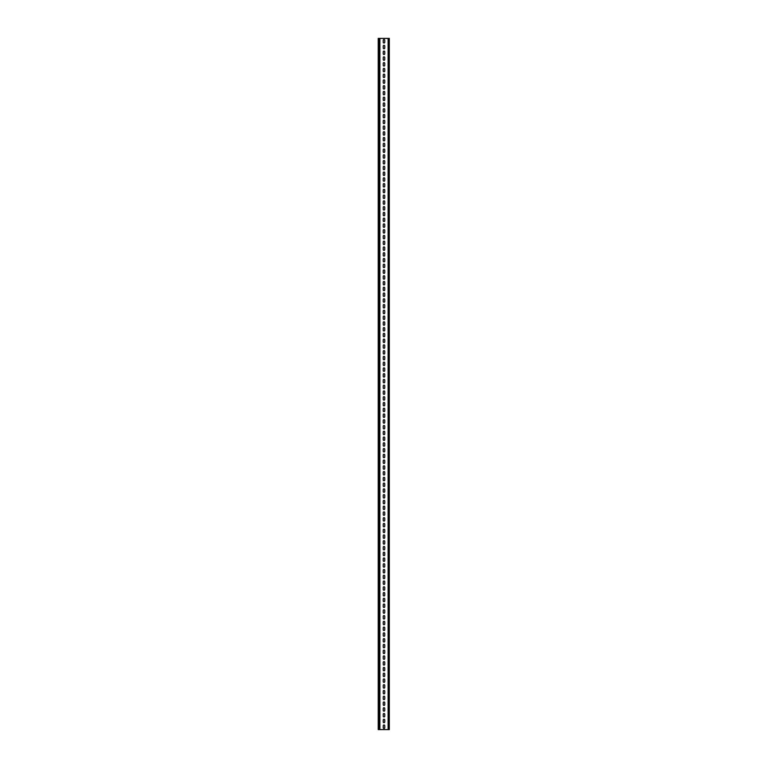 <?xml version="1.0" encoding="UTF-8"?>
<svg xmlns="http://www.w3.org/2000/svg" width="768" height="768" viewBox="0 0 768 768"><rect width="100%" height="100%" fill="white"/><g stroke="black" fill="none" stroke-linecap="round" stroke-linejoin="round"><path stroke-width="1.15" d="M379.632 729.6L378.24 729.6L378.24 38.4L379.632 38.4L379.632 729.6L389.299 729.6L389.299 38.4L388.8 38.4L388.8 729.6M379.632 38.4L388.8 38.4M389.299 38.4L389.299 729.6M383.251 42.259L383.251 40.301A0.749 0.749 0 0 1 384 39.552A0.749 0.749 0 0 1 384.749 40.301L384.749 42.259A0.749 0.749 0 0 1 384 43.008A0.749 0.749 0 0 1 383.251 42.259A0.749 0.749 0 0 0 384 43.008A0.749 0.749 0 0 0 384.749 42.259M383.251 48.019L383.251 46.061A0.749 0.749 0 0 1 384 45.312A0.749 0.749 0 0 1 384.749 46.061L384.749 48.019A0.749 0.749 0 0 1 384 48.768A0.749 0.749 0 0 1 383.251 48.019A0.749 0.749 0 0 0 384 48.768A0.749 0.749 0 0 0 384.749 48.019M383.251 53.779L383.251 51.821A0.749 0.749 0 0 1 384 51.072A0.749 0.749 0 0 1 384.749 51.821L384.749 53.779A0.749 0.749 0 0 1 384 54.528A0.749 0.749 0 0 1 383.251 53.779A0.749 0.749 0 0 0 384 54.528A0.749 0.749 0 0 0 384.749 53.779M383.251 59.539L383.251 57.581A0.749 0.749 0 0 1 384 56.832A0.749 0.749 0 0 1 384.749 57.581L384.749 59.539A0.749 0.749 0 0 1 384 60.288A0.749 0.749 0 0 1 383.251 59.539A0.749 0.749 0 0 0 384 60.288A0.749 0.749 0 0 0 384.749 59.539M383.251 65.299L383.251 63.341A0.749 0.749 0 0 1 384 62.592A0.749 0.749 0 0 1 384.749 63.341L384.749 65.299A0.749 0.749 0 0 1 384 66.048A0.749 0.749 0 0 1 383.251 65.299A0.749 0.749 0 0 0 384 66.048A0.749 0.749 0 0 0 384.749 65.299M383.251 71.059L383.251 69.101A0.749 0.749 0 0 1 384 68.352A0.749 0.749 0 0 1 384.749 69.101L384.749 71.059A0.749 0.749 0 0 1 384 71.808A0.749 0.749 0 0 1 383.251 71.059A0.749 0.749 0 0 0 384 71.808A0.749 0.749 0 0 0 384.749 71.059M383.251 76.819L383.251 74.861A0.749 0.749 0 0 1 384 74.112A0.749 0.749 0 0 1 384.749 74.861L384.749 76.819A0.749 0.749 0 0 1 384 77.568A0.749 0.749 0 0 1 383.251 76.819A0.749 0.749 0 0 0 384 77.568A0.749 0.749 0 0 0 384.749 76.819M383.251 82.579L383.251 80.621A0.749 0.749 0 0 1 384 79.872A0.749 0.749 0 0 1 384.749 80.621L384.749 82.579A0.749 0.749 0 0 1 384 83.328A0.749 0.749 0 0 1 383.251 82.579A0.749 0.749 0 0 0 384 83.328A0.749 0.749 0 0 0 384.749 82.579M383.251 88.339L383.251 86.381A0.749 0.749 0 0 1 384 85.632A0.749 0.749 0 0 1 384.749 86.381L384.749 88.339A0.749 0.749 0 0 1 384 89.088A0.749 0.749 0 0 1 383.251 88.339A0.749 0.749 0 0 0 384 89.088A0.749 0.749 0 0 0 384.749 88.339M383.251 94.099L383.251 92.141A0.749 0.749 0 0 1 384 91.392A0.749 0.749 0 0 1 384.749 92.141L384.749 94.099A0.749 0.749 0 0 1 384 94.848A0.749 0.749 0 0 1 383.251 94.099A0.749 0.749 0 0 0 384 94.848A0.749 0.749 0 0 0 384.749 94.099M383.251 99.859L383.251 97.901A0.749 0.749 0 0 1 384 97.152A0.749 0.749 0 0 1 384.749 97.901L384.749 99.859A0.749 0.749 0 0 1 384 100.608A0.749 0.749 0 0 1 383.251 99.859A0.749 0.749 0 0 0 384 100.608A0.749 0.749 0 0 0 384.749 99.859M383.251 105.619L383.251 103.661A0.749 0.749 0 0 1 384 102.912A0.749 0.749 0 0 1 384.749 103.661L384.749 105.619A0.749 0.749 0 0 1 384 106.368A0.749 0.749 0 0 1 383.251 105.619A0.749 0.749 0 0 0 384 106.368A0.749 0.749 0 0 0 384.749 105.619M383.251 111.379L383.251 109.421A0.749 0.749 0 0 1 384 108.672A0.749 0.749 0 0 1 384.749 109.421L384.749 111.379A0.749 0.749 0 0 1 384 112.128A0.749 0.749 0 0 1 383.251 111.379A0.749 0.749 0 0 0 384 112.128A0.749 0.749 0 0 0 384.749 111.379M383.251 117.139L383.251 115.181A0.749 0.749 0 0 1 384 114.432A0.749 0.749 0 0 1 384.749 115.181L384.749 117.139A0.749 0.749 0 0 1 384 117.888A0.749 0.749 0 0 1 383.251 117.139A0.749 0.749 0 0 0 384 117.888A0.749 0.749 0 0 0 384.749 117.139M383.251 122.899L383.251 120.941A0.749 0.749 0 0 1 384 120.192A0.749 0.749 0 0 1 384.749 120.941L384.749 122.899A0.749 0.749 0 0 1 384 123.648A0.749 0.749 0 0 1 383.251 122.899A0.749 0.749 0 0 0 384 123.648A0.749 0.749 0 0 0 384.749 122.899M383.251 128.659L383.251 126.701A0.749 0.749 0 0 1 384 125.952A0.749 0.749 0 0 1 384.749 126.701L384.749 128.659A0.749 0.749 0 0 1 384 129.408A0.749 0.749 0 0 1 383.251 128.659A0.749 0.749 0 0 0 384 129.408A0.749 0.749 0 0 0 384.749 128.659M383.251 134.419L383.251 132.461A0.749 0.749 0 0 1 384 131.712A0.749 0.749 0 0 1 384.749 132.461L384.749 134.419A0.749 0.749 0 0 1 384 135.168A0.749 0.749 0 0 1 383.251 134.419A0.749 0.749 0 0 0 384 135.168A0.749 0.749 0 0 0 384.749 134.419M383.251 140.179L383.251 138.221A0.749 0.749 0 0 1 384 137.472A0.749 0.749 0 0 1 384.749 138.221L384.749 140.179A0.749 0.749 0 0 1 384 140.928A0.749 0.749 0 0 1 383.251 140.179A0.749 0.749 0 0 0 384 140.928A0.749 0.749 0 0 0 384.749 140.179M383.251 145.939L383.251 143.981A0.749 0.749 0 0 1 384 143.232A0.749 0.749 0 0 1 384.749 143.981L384.749 145.939A0.749 0.749 0 0 1 384 146.688A0.749 0.749 0 0 1 383.251 145.939A0.749 0.749 0 0 0 384 146.688A0.749 0.749 0 0 0 384.749 145.939M383.251 151.699L383.251 149.741A0.749 0.749 0 0 1 384 148.992A0.749 0.749 0 0 1 384.749 149.741L384.749 151.699A0.749 0.749 0 0 1 384 152.448A0.749 0.749 0 0 1 383.251 151.699A0.749 0.749 0 0 0 384 152.448A0.749 0.749 0 0 0 384.749 151.699M383.251 157.459L383.251 155.501A0.749 0.749 0 0 1 384 154.752A0.749 0.749 0 0 1 384.749 155.501L384.749 157.459A0.749 0.749 0 0 1 384 158.208A0.749 0.749 0 0 1 383.251 157.459A0.749 0.749 0 0 0 384 158.208A0.749 0.749 0 0 0 384.749 157.459M383.251 163.219L383.251 161.261A0.749 0.749 0 0 1 384 160.512A0.749 0.749 0 0 1 384.749 161.261L384.749 163.219A0.749 0.749 0 0 1 384 163.968A0.749 0.749 0 0 1 383.251 163.219A0.749 0.749 0 0 0 384 163.968A0.749 0.749 0 0 0 384.749 163.219M383.251 168.979L383.251 167.021A0.749 0.749 0 0 1 384 166.272A0.749 0.749 0 0 1 384.749 167.021L384.749 168.979A0.749 0.749 0 0 1 384 169.728A0.749 0.749 0 0 1 383.251 168.979A0.749 0.749 0 0 0 384 169.728A0.749 0.749 0 0 0 384.749 168.979M383.251 174.739L383.251 172.781A0.749 0.749 0 0 1 384 172.032A0.749 0.749 0 0 1 384.749 172.781L384.749 174.739A0.749 0.749 0 0 1 384 175.488A0.749 0.749 0 0 1 383.251 174.739A0.749 0.749 0 0 0 384 175.488A0.749 0.749 0 0 0 384.749 174.739M383.251 180.499L383.251 178.541A0.749 0.749 0 0 1 384 177.792A0.749 0.749 0 0 1 384.749 178.541L384.749 180.499A0.749 0.749 0 0 1 384 181.248A0.749 0.749 0 0 1 383.251 180.499A0.749 0.749 0 0 0 384 181.248A0.749 0.749 0 0 0 384.749 180.499M383.251 186.259L383.251 184.301A0.749 0.749 0 0 1 384 183.552A0.749 0.749 0 0 1 384.749 184.301L384.749 186.259A0.749 0.749 0 0 1 384 187.008A0.749 0.749 0 0 1 383.251 186.259A0.749 0.749 0 0 0 384 187.008A0.749 0.749 0 0 0 384.749 186.259M383.251 192.019L383.251 190.061A0.749 0.749 0 0 1 384 189.312A0.749 0.749 0 0 1 384.749 190.061L384.749 192.019A0.749 0.749 0 0 1 384 192.768A0.749 0.749 0 0 1 383.251 192.019A0.749 0.749 0 0 0 384 192.768A0.749 0.749 0 0 0 384.749 192.019M383.251 197.779L383.251 195.821A0.749 0.749 0 0 1 384 195.072A0.749 0.749 0 0 1 384.749 195.821L384.749 197.779A0.749 0.749 0 0 1 384 198.528A0.749 0.749 0 0 1 383.251 197.779A0.749 0.749 0 0 0 384 198.528A0.749 0.749 0 0 0 384.749 197.779M383.251 203.539L383.251 201.581A0.749 0.749 0 0 1 384 200.832A0.749 0.749 0 0 1 384.749 201.581L384.749 203.539A0.749 0.749 0 0 1 384 204.288A0.749 0.749 0 0 1 383.251 203.539A0.749 0.749 0 0 0 384 204.288A0.749 0.749 0 0 0 384.749 203.539M383.251 209.299L383.251 207.341A0.749 0.749 0 0 1 384 206.592A0.749 0.749 0 0 1 384.749 207.341L384.749 209.299A0.749 0.749 0 0 1 384 210.048A0.749 0.749 0 0 1 383.251 209.299A0.749 0.749 0 0 0 384 210.048A0.749 0.749 0 0 0 384.749 209.299M383.251 215.059L383.251 213.101A0.749 0.749 0 0 1 384 212.352A0.749 0.749 0 0 1 384.749 213.101L384.749 215.059A0.749 0.749 0 0 1 384 215.808A0.749 0.749 0 0 1 383.251 215.059A0.749 0.749 0 0 0 384 215.808A0.749 0.749 0 0 0 384.749 215.059M383.251 220.819L383.251 218.861A0.749 0.749 0 0 1 384 218.112A0.749 0.749 0 0 1 384.749 218.861L384.749 220.819A0.749 0.749 0 0 1 384 221.568A0.749 0.749 0 0 1 383.251 220.819A0.749 0.749 0 0 0 384 221.568A0.749 0.749 0 0 0 384.749 220.819M383.251 226.579L383.251 224.621A0.749 0.749 0 0 1 384 223.872A0.749 0.749 0 0 1 384.749 224.621L384.749 226.579A0.749 0.749 0 0 1 384 227.328A0.749 0.749 0 0 1 383.251 226.579A0.749 0.749 0 0 0 384 227.328A0.749 0.749 0 0 0 384.749 226.579M383.251 232.339L383.251 230.381A0.749 0.749 0 0 1 384 229.632A0.749 0.749 0 0 1 384.749 230.381L384.749 232.339A0.749 0.749 0 0 1 384 233.088A0.749 0.749 0 0 1 383.251 232.339A0.749 0.749 0 0 0 384 233.088A0.749 0.749 0 0 0 384.749 232.339M383.251 238.099L383.251 236.141A0.749 0.749 0 0 1 384 235.392A0.749 0.749 0 0 1 384.749 236.141L384.749 238.099A0.749 0.749 0 0 1 384 238.848A0.749 0.749 0 0 1 383.251 238.099A0.749 0.749 0 0 0 384 238.848A0.749 0.749 0 0 0 384.749 238.099M383.251 243.859L383.251 241.901A0.749 0.749 0 0 1 384 241.152A0.749 0.749 0 0 1 384.749 241.901L384.749 243.859A0.749 0.749 0 0 1 384 244.608A0.749 0.749 0 0 1 383.251 243.859A0.749 0.749 0 0 0 384 244.608A0.749 0.749 0 0 0 384.749 243.859M383.251 249.619L383.251 247.661A0.749 0.749 0 0 1 384 246.912A0.749 0.749 0 0 1 384.749 247.661L384.749 249.619A0.749 0.749 0 0 1 384 250.368A0.749 0.749 0 0 1 383.251 249.619A0.749 0.749 0 0 0 384 250.368A0.749 0.749 0 0 0 384.749 249.619M383.251 255.379L383.251 253.421A0.749 0.749 0 0 1 384 252.672A0.749 0.749 0 0 1 384.749 253.421L384.749 255.379A0.749 0.749 0 0 1 384 256.128A0.749 0.749 0 0 1 383.251 255.379A0.749 0.749 0 0 0 384 256.128A0.749 0.749 0 0 0 384.749 255.379M383.251 261.139L383.251 259.181A0.749 0.749 0 0 1 384 258.432A0.749 0.749 0 0 1 384.749 259.181L384.749 261.139A0.749 0.749 0 0 1 384 261.888A0.749 0.749 0 0 1 383.251 261.139A0.749 0.749 0 0 0 384 261.888A0.749 0.749 0 0 0 384.749 261.139M383.251 266.899L383.251 264.941A0.749 0.749 0 0 1 384 264.192A0.749 0.749 0 0 1 384.749 264.941L384.749 266.899A0.749 0.749 0 0 1 384 267.648A0.749 0.749 0 0 1 383.251 266.899A0.749 0.749 0 0 0 384 267.648A0.749 0.749 0 0 0 384.749 266.899M383.251 272.659L383.251 270.701A0.749 0.749 0 0 1 384 269.952A0.749 0.749 0 0 1 384.749 270.701L384.749 272.659A0.749 0.749 0 0 1 384 273.408A0.749 0.749 0 0 1 383.251 272.659A0.749 0.749 0 0 0 384 273.408A0.749 0.749 0 0 0 384.749 272.659M383.251 278.419L383.251 276.461A0.749 0.749 0 0 1 384 275.712A0.749 0.749 0 0 1 384.749 276.461L384.749 278.419A0.749 0.749 0 0 1 384 279.168A0.749 0.749 0 0 1 383.251 278.419A0.749 0.749 0 0 0 384 279.168A0.749 0.749 0 0 0 384.749 278.419M383.251 284.179L383.251 282.221A0.749 0.749 0 0 1 384 281.472A0.749 0.749 0 0 1 384.749 282.221L384.749 284.179A0.749 0.749 0 0 1 384 284.928A0.749 0.749 0 0 1 383.251 284.179A0.749 0.749 0 0 0 384 284.928A0.749 0.749 0 0 0 384.749 284.179M383.251 289.939L383.251 287.981A0.749 0.749 0 0 1 384 287.232A0.749 0.749 0 0 1 384.749 287.981L384.749 289.939A0.749 0.749 0 0 1 384 290.688A0.749 0.749 0 0 1 383.251 289.939A0.749 0.749 0 0 0 384 290.688A0.749 0.749 0 0 0 384.749 289.939M383.251 295.699L383.251 293.741A0.749 0.749 0 0 1 384 292.992A0.749 0.749 0 0 1 384.749 293.741L384.749 295.699A0.749 0.749 0 0 1 384 296.448A0.749 0.749 0 0 1 383.251 295.699A0.749 0.749 0 0 0 384 296.448A0.749 0.749 0 0 0 384.749 295.699M383.251 301.459L383.251 299.501A0.749 0.749 0 0 1 384 298.752A0.749 0.749 0 0 1 384.749 299.501L384.749 301.459A0.749 0.749 0 0 1 384 302.208A0.749 0.749 0 0 1 383.251 301.459A0.749 0.749 0 0 0 384 302.208A0.749 0.749 0 0 0 384.749 301.459M383.251 307.219L383.251 305.261A0.749 0.749 0 0 1 384 304.512A0.749 0.749 0 0 1 384.749 305.261L384.749 307.219A0.749 0.749 0 0 1 384 307.968A0.749 0.749 0 0 1 383.251 307.219A0.749 0.749 0 0 0 384 307.968A0.749 0.749 0 0 0 384.749 307.219M383.251 312.979L383.251 311.021A0.749 0.749 0 0 1 384 310.272A0.749 0.749 0 0 1 384.749 311.021L384.749 312.979A0.749 0.749 0 0 1 384 313.728A0.749 0.749 0 0 1 383.251 312.979A0.749 0.749 0 0 0 384 313.728A0.749 0.749 0 0 0 384.749 312.979M383.251 318.739L383.251 316.781A0.749 0.749 0 0 1 384 316.032A0.749 0.749 0 0 1 384.749 316.781L384.749 318.739A0.749 0.749 0 0 1 384 319.488A0.749 0.749 0 0 1 383.251 318.739A0.749 0.749 0 0 0 384 319.488A0.749 0.749 0 0 0 384.749 318.739M383.251 324.499L383.251 322.541A0.749 0.749 0 0 1 384 321.792A0.749 0.749 0 0 1 384.749 322.541L384.749 324.499A0.749 0.749 0 0 1 384 325.248A0.749 0.749 0 0 1 383.251 324.499A0.749 0.749 0 0 0 384 325.248A0.749 0.749 0 0 0 384.749 324.499M383.251 330.259L383.251 328.301A0.749 0.749 0 0 1 384 327.552A0.749 0.749 0 0 1 384.749 328.301L384.749 330.259A0.749 0.749 0 0 1 384 331.008A0.749 0.749 0 0 1 383.251 330.259A0.749 0.749 0 0 0 384 331.008A0.749 0.749 0 0 0 384.749 330.259M383.251 336.019L383.251 334.061A0.749 0.749 0 0 1 384 333.312A0.749 0.749 0 0 1 384.749 334.061L384.749 336.019A0.749 0.749 0 0 1 384 336.768A0.749 0.749 0 0 1 383.251 336.019A0.749 0.749 0 0 0 384 336.768A0.749 0.749 0 0 0 384.749 336.019M383.251 341.779L383.251 339.821A0.749 0.749 0 0 1 384 339.072A0.749 0.749 0 0 1 384.749 339.821L384.749 341.779A0.749 0.749 0 0 1 384 342.528A0.749 0.749 0 0 1 383.251 341.779A0.749 0.749 0 0 0 384 342.528A0.749 0.749 0 0 0 384.749 341.779M383.251 347.539L383.251 345.581A0.749 0.749 0 0 1 384 344.832A0.749 0.749 0 0 1 384.749 345.581L384.749 347.539A0.749 0.749 0 0 1 384 348.288A0.749 0.749 0 0 1 383.251 347.539A0.749 0.749 0 0 0 384 348.288A0.749 0.749 0 0 0 384.749 347.539M383.251 353.299L383.251 351.341A0.749 0.749 0 0 1 384 350.592A0.749 0.749 0 0 1 384.749 351.341L384.749 353.299A0.749 0.749 0 0 1 384 354.048A0.749 0.749 0 0 1 383.251 353.299A0.749 0.749 0 0 0 384 354.048A0.749 0.749 0 0 0 384.749 353.299M383.251 359.059L383.251 357.101A0.749 0.749 0 0 1 384 356.352A0.749 0.749 0 0 1 384.749 357.101L384.749 359.059A0.749 0.749 0 0 1 384 359.808A0.749 0.749 0 0 1 383.251 359.059A0.749 0.749 0 0 0 384 359.808A0.749 0.749 0 0 0 384.749 359.059M383.251 364.819L383.251 362.861A0.749 0.749 0 0 1 384 362.112A0.749 0.749 0 0 1 384.749 362.861L384.749 364.819A0.749 0.749 0 0 1 384 365.568A0.749 0.749 0 0 1 383.251 364.819A0.749 0.749 0 0 0 384 365.568A0.749 0.749 0 0 0 384.749 364.819M383.251 370.579L383.251 368.621A0.749 0.749 0 0 1 384 367.872A0.749 0.749 0 0 1 384.749 368.621L384.749 370.579A0.749 0.749 0 0 1 384 371.328A0.749 0.749 0 0 1 383.251 370.579A0.749 0.749 0 0 0 384 371.328A0.749 0.749 0 0 0 384.749 370.579M383.251 376.339L383.251 374.381A0.749 0.749 0 0 1 384 373.632A0.749 0.749 0 0 1 384.749 374.381L384.749 376.339A0.749 0.749 0 0 1 384 377.088A0.749 0.749 0 0 1 383.251 376.339A0.749 0.749 0 0 0 384 377.088A0.749 0.749 0 0 0 384.749 376.339M383.251 382.099L383.251 380.141A0.749 0.749 0 0 1 384 379.392A0.749 0.749 0 0 1 384.749 380.141L384.749 382.099A0.749 0.749 0 0 1 384 382.848A0.749 0.749 0 0 1 383.251 382.099A0.749 0.749 0 0 0 384 382.848A0.749 0.749 0 0 0 384.749 382.099M384.749 385.901A0.749 0.749 0 0 0 384 385.152A0.749 0.749 0 0 0 383.251 385.901L383.251 387.859A0.749 0.749 0 0 0 384 388.608A0.749 0.749 0 0 0 384.749 387.859L384.749 385.901A0.749 0.749 0 0 0 384 385.152A0.749 0.749 0 0 0 383.251 385.901M384.749 391.661A0.749 0.749 0 0 0 384 390.912A0.749 0.749 0 0 0 383.251 391.661L383.251 393.619A0.749 0.749 0 0 0 384 394.368A0.749 0.749 0 0 0 384.749 393.619L384.749 391.661A0.749 0.749 0 0 0 384 390.912A0.749 0.749 0 0 0 383.251 391.661M384.749 397.421A0.749 0.749 0 0 0 384 396.672A0.749 0.749 0 0 0 383.251 397.421L383.251 399.379A0.749 0.749 0 0 0 384 400.128A0.749 0.749 0 0 0 384.749 399.379L384.749 397.421A0.749 0.749 0 0 0 384 396.672A0.749 0.749 0 0 0 383.251 397.421M384.749 403.181A0.749 0.749 0 0 0 384 402.432A0.749 0.749 0 0 0 383.251 403.181L383.251 405.139A0.749 0.749 0 0 0 384 405.888A0.749 0.749 0 0 0 384.749 405.139L384.749 403.181A0.749 0.749 0 0 0 384 402.432A0.749 0.749 0 0 0 383.251 403.181M384.749 408.941A0.749 0.749 0 0 0 384 408.192A0.749 0.749 0 0 0 383.251 408.941L383.251 410.899A0.749 0.749 0 0 0 384 411.648A0.749 0.749 0 0 0 384.749 410.899L384.749 408.941A0.749 0.749 0 0 0 384 408.192A0.749 0.749 0 0 0 383.251 408.941M384.749 414.701A0.749 0.749 0 0 0 384 413.952A0.749 0.749 0 0 0 383.251 414.701L383.251 416.659A0.749 0.749 0 0 0 384 417.408A0.749 0.749 0 0 0 384.749 416.659L384.749 414.701A0.749 0.749 0 0 0 384 413.952A0.749 0.749 0 0 0 383.251 414.701M384.749 420.461A0.749 0.749 0 0 0 384 419.712A0.749 0.749 0 0 0 383.251 420.461L383.251 422.419A0.749 0.749 0 0 0 384 423.168A0.749 0.749 0 0 0 384.749 422.419L384.749 420.461A0.749 0.749 0 0 0 384 419.712A0.749 0.749 0 0 0 383.251 420.461M384.749 426.221A0.749 0.749 0 0 0 384 425.472A0.749 0.749 0 0 0 383.251 426.221L383.251 428.179A0.749 0.749 0 0 0 384 428.928A0.749 0.749 0 0 0 384.749 428.179L384.749 426.221A0.749 0.749 0 0 0 384 425.472A0.749 0.749 0 0 0 383.251 426.221M384.749 431.981A0.749 0.749 0 0 0 384 431.232A0.749 0.749 0 0 0 383.251 431.981L383.251 433.939A0.749 0.749 0 0 0 384 434.688A0.749 0.749 0 0 0 384.749 433.939L384.749 431.981A0.749 0.749 0 0 0 384 431.232A0.749 0.749 0 0 0 383.251 431.981M384.749 437.741A0.749 0.749 0 0 0 384 436.992A0.749 0.749 0 0 0 383.251 437.741L383.251 439.699A0.749 0.749 0 0 0 384 440.448A0.749 0.749 0 0 0 384.749 439.699L384.749 437.741A0.749 0.749 0 0 0 384 436.992A0.749 0.749 0 0 0 383.251 437.741M384.749 443.501A0.749 0.749 0 0 0 384 442.752A0.749 0.749 0 0 0 383.251 443.501L383.251 445.459A0.749 0.749 0 0 0 384 446.208A0.749 0.749 0 0 0 384.749 445.459L384.749 443.501A0.749 0.749 0 0 0 384 442.752A0.749 0.749 0 0 0 383.251 443.501M384.749 449.261A0.749 0.749 0 0 0 384 448.512A0.749 0.749 0 0 0 383.251 449.261L383.251 451.219A0.749 0.749 0 0 0 384 451.968A0.749 0.749 0 0 0 384.749 451.219L384.749 449.261A0.749 0.749 0 0 0 384 448.512A0.749 0.749 0 0 0 383.251 449.261M384.749 455.021A0.749 0.749 0 0 0 384 454.272A0.749 0.749 0 0 0 383.251 455.021L383.251 456.979A0.749 0.749 0 0 0 384 457.728A0.749 0.749 0 0 0 384.749 456.979L384.749 455.021A0.749 0.749 0 0 0 384 454.272A0.749 0.749 0 0 0 383.251 455.021M384.749 460.781A0.749 0.749 0 0 0 384 460.032A0.749 0.749 0 0 0 383.251 460.781L383.251 462.739A0.749 0.749 0 0 0 384 463.488A0.749 0.749 0 0 0 384.749 462.739L384.749 460.781A0.749 0.749 0 0 0 384 460.032A0.749 0.749 0 0 0 383.251 460.781M384.749 466.541A0.749 0.749 0 0 0 384 465.792A0.749 0.749 0 0 0 383.251 466.541L383.251 468.499A0.749 0.749 0 0 0 384 469.248A0.749 0.749 0 0 0 384.749 468.499L384.749 466.541A0.749 0.749 0 0 0 384 465.792A0.749 0.749 0 0 0 383.251 466.541M384.749 472.301A0.749 0.749 0 0 0 384 471.552A0.749 0.749 0 0 0 383.251 472.301L383.251 474.259A0.749 0.749 0 0 0 384 475.008A0.749 0.749 0 0 0 384.749 474.259L384.749 472.301A0.749 0.749 0 0 0 384 471.552A0.749 0.749 0 0 0 383.251 472.301M384.749 478.061A0.749 0.749 0 0 0 384 477.312A0.749 0.749 0 0 0 383.251 478.061L383.251 480.019A0.749 0.749 0 0 0 384 480.768A0.749 0.749 0 0 0 384.749 480.019L384.749 478.061A0.749 0.749 0 0 0 384 477.312A0.749 0.749 0 0 0 383.251 478.061M384.749 483.821A0.749 0.749 0 0 0 384 483.072A0.749 0.749 0 0 0 383.251 483.821L383.251 485.779A0.749 0.749 0 0 0 384 486.528A0.749 0.749 0 0 0 384.749 485.779L384.749 483.821A0.749 0.749 0 0 0 384 483.072A0.749 0.749 0 0 0 383.251 483.821M384.749 489.581A0.749 0.749 0 0 0 384 488.832A0.749 0.749 0 0 0 383.251 489.581L383.251 491.539A0.749 0.749 0 0 0 384 492.288A0.749 0.749 0 0 0 384.749 491.539L384.749 489.581A0.749 0.749 0 0 0 384 488.832A0.749 0.749 0 0 0 383.251 489.581M384.749 495.341A0.749 0.749 0 0 0 384 494.592A0.749 0.749 0 0 0 383.251 495.341L383.251 497.299A0.749 0.749 0 0 0 384 498.048A0.749 0.749 0 0 0 384.749 497.299L384.749 495.341A0.749 0.749 0 0 0 384 494.592A0.749 0.749 0 0 0 383.251 495.341M384.749 501.101A0.749 0.749 0 0 0 384 500.352A0.749 0.749 0 0 0 383.251 501.101L383.251 503.059A0.749 0.749 0 0 0 384 503.808A0.749 0.749 0 0 0 384.749 503.059L384.749 501.101A0.749 0.749 0 0 0 384 500.352A0.749 0.749 0 0 0 383.251 501.101M384.749 506.861A0.749 0.749 0 0 0 384 506.112A0.749 0.749 0 0 0 383.251 506.861L383.251 508.819A0.749 0.749 0 0 0 384 509.568A0.749 0.749 0 0 0 384.749 508.819L384.749 506.861A0.749 0.749 0 0 0 384 506.112A0.749 0.749 0 0 0 383.251 506.861M384.749 512.621A0.749 0.749 0 0 0 384 511.872A0.749 0.749 0 0 0 383.251 512.621L383.251 514.579A0.749 0.749 0 0 0 384 515.328A0.749 0.749 0 0 0 384.749 514.579L384.749 512.621A0.749 0.749 0 0 0 384 511.872A0.749 0.749 0 0 0 383.251 512.621M384.749 518.381A0.749 0.749 0 0 0 384 517.632A0.749 0.749 0 0 0 383.251 518.381L383.251 520.339A0.749 0.749 0 0 0 384 521.088A0.749 0.749 0 0 0 384.749 520.339L384.749 518.381A0.749 0.749 0 0 0 384 517.632A0.749 0.749 0 0 0 383.251 518.381M384.749 524.141A0.749 0.749 0 0 0 384 523.392A0.749 0.749 0 0 0 383.251 524.141L383.251 526.099A0.749 0.749 0 0 0 384 526.848A0.749 0.749 0 0 0 384.749 526.099L384.749 524.141A0.749 0.749 0 0 0 384 523.392A0.749 0.749 0 0 0 383.251 524.141M384.749 529.901A0.749 0.749 0 0 0 384 529.152A0.749 0.749 0 0 0 383.251 529.901L383.251 531.859A0.749 0.749 0 0 0 384 532.608A0.749 0.749 0 0 0 384.749 531.859L384.749 529.901A0.749 0.749 0 0 0 384 529.152A0.749 0.749 0 0 0 383.251 529.901M384.749 535.661A0.749 0.749 0 0 0 384 534.912A0.749 0.749 0 0 0 383.251 535.661L383.251 537.619A0.749 0.749 0 0 0 384 538.368A0.749 0.749 0 0 0 384.749 537.619L384.749 535.661A0.749 0.749 0 0 0 384 534.912A0.749 0.749 0 0 0 383.251 535.661M384.749 541.421A0.749 0.749 0 0 0 384 540.672A0.749 0.749 0 0 0 383.251 541.421L383.251 543.379A0.749 0.749 0 0 0 384 544.128A0.749 0.749 0 0 0 384.749 543.379L384.749 541.421A0.749 0.749 0 0 0 384 540.672A0.749 0.749 0 0 0 383.251 541.421M384.749 547.181A0.749 0.749 0 0 0 384 546.432A0.749 0.749 0 0 0 383.251 547.181L383.251 549.139A0.749 0.749 0 0 0 384 549.888A0.749 0.749 0 0 0 384.749 549.139L384.749 547.181A0.749 0.749 0 0 0 384 546.432A0.749 0.749 0 0 0 383.251 547.181M384.749 552.941A0.749 0.749 0 0 0 384 552.192A0.749 0.749 0 0 0 383.251 552.941L383.251 554.899A0.749 0.749 0 0 0 384 555.648A0.749 0.749 0 0 0 384.749 554.899L384.749 552.941A0.749 0.749 0 0 0 384 552.192A0.749 0.749 0 0 0 383.251 552.941M384.749 558.701A0.749 0.749 0 0 0 384 557.952A0.749 0.749 0 0 0 383.251 558.701L383.251 560.659A0.749 0.749 0 0 0 384 561.408A0.749 0.749 0 0 0 384.749 560.659L384.749 558.701A0.749 0.749 0 0 0 384 557.952A0.749 0.749 0 0 0 383.251 558.701M384.749 564.461A0.749 0.749 0 0 0 384 563.712A0.749 0.749 0 0 0 383.251 564.461L383.251 566.419A0.749 0.749 0 0 0 384 567.168A0.749 0.749 0 0 0 384.749 566.419L384.749 564.461A0.749 0.749 0 0 0 384 563.712A0.749 0.749 0 0 0 383.251 564.461M384.749 570.221A0.749 0.749 0 0 0 384 569.472A0.749 0.749 0 0 0 383.251 570.221L383.251 572.179A0.749 0.749 0 0 0 384 572.928A0.749 0.749 0 0 0 384.749 572.179L384.749 570.221A0.749 0.749 0 0 0 384 569.472A0.749 0.749 0 0 0 383.251 570.221M384.749 575.981A0.749 0.749 0 0 0 384 575.232A0.749 0.749 0 0 0 383.251 575.981L383.251 577.939A0.749 0.749 0 0 0 384 578.688A0.749 0.749 0 0 0 384.749 577.939L384.749 575.981A0.749 0.749 0 0 0 384 575.232A0.749 0.749 0 0 0 383.251 575.981M384.749 581.741A0.749 0.749 0 0 0 384 580.992A0.749 0.749 0 0 0 383.251 581.741L383.251 583.699A0.749 0.749 0 0 0 384 584.448A0.749 0.749 0 0 0 384.749 583.699L384.749 581.741A0.749 0.749 0 0 0 384 580.992A0.749 0.749 0 0 0 383.251 581.741M384.749 587.501A0.749 0.749 0 0 0 384 586.752A0.749 0.749 0 0 0 383.251 587.501L383.251 589.459A0.749 0.749 0 0 0 384 590.208A0.749 0.749 0 0 0 384.749 589.459L384.749 587.501A0.749 0.749 0 0 0 384 586.752A0.749 0.749 0 0 0 383.251 587.501M384.749 593.261A0.749 0.749 0 0 0 384 592.512A0.749 0.749 0 0 0 383.251 593.261L383.251 595.219A0.749 0.749 0 0 0 384 595.968A0.749 0.749 0 0 0 384.749 595.219L384.749 593.261A0.749 0.749 0 0 0 384 592.512A0.749 0.749 0 0 0 383.251 593.261M384.749 599.021A0.749 0.749 0 0 0 384 598.272A0.749 0.749 0 0 0 383.251 599.021L383.251 600.979A0.749 0.749 0 0 0 384 601.728A0.749 0.749 0 0 0 384.749 600.979L384.749 599.021A0.749 0.749 0 0 0 384 598.272A0.749 0.749 0 0 0 383.251 599.021M384.749 604.781A0.749 0.749 0 0 0 384 604.032A0.749 0.749 0 0 0 383.251 604.781L383.251 606.739A0.749 0.749 0 0 0 384 607.488A0.749 0.749 0 0 0 384.749 606.739L384.749 604.781A0.749 0.749 0 0 0 384 604.032A0.749 0.749 0 0 0 383.251 604.781M384.749 610.541A0.749 0.749 0 0 0 384 609.792A0.749 0.749 0 0 0 383.251 610.541L383.251 612.499A0.749 0.749 0 0 0 384 613.248A0.749 0.749 0 0 0 384.749 612.499L384.749 610.541A0.749 0.749 0 0 0 384 609.792A0.749 0.749 0 0 0 383.251 610.541M384.749 616.301A0.749 0.749 0 0 0 384 615.552A0.749 0.749 0 0 0 383.251 616.301L383.251 618.259A0.749 0.749 0 0 0 384 619.008A0.749 0.749 0 0 0 384.749 618.259L384.749 616.301A0.749 0.749 0 0 0 384 615.552A0.749 0.749 0 0 0 383.251 616.301M384.749 622.061A0.749 0.749 0 0 0 384 621.312A0.749 0.749 0 0 0 383.251 622.061L383.251 624.019A0.749 0.749 0 0 0 384 624.768A0.749 0.749 0 0 0 384.749 624.019L384.749 622.061A0.749 0.749 0 0 0 384 621.312A0.749 0.749 0 0 0 383.251 622.061M384.749 627.821A0.749 0.749 0 0 0 384 627.072A0.749 0.749 0 0 0 383.251 627.821L383.251 629.779A0.749 0.749 0 0 0 384 630.528A0.749 0.749 0 0 0 384.749 629.779L384.749 627.821A0.749 0.749 0 0 0 384 627.072A0.749 0.749 0 0 0 383.251 627.821M384.749 633.581A0.749 0.749 0 0 0 384 632.832A0.749 0.749 0 0 0 383.251 633.581L383.251 635.539A0.749 0.749 0 0 0 384 636.288A0.749 0.749 0 0 0 384.749 635.539L384.749 633.581A0.749 0.749 0 0 0 384 632.832A0.749 0.749 0 0 0 383.251 633.581M384.749 639.341A0.749 0.749 0 0 0 384 638.592A0.749 0.749 0 0 0 383.251 639.341L383.251 641.299A0.749 0.749 0 0 0 384 642.048A0.749 0.749 0 0 0 384.749 641.299L384.749 639.341A0.749 0.749 0 0 0 384 638.592A0.749 0.749 0 0 0 383.251 639.341M384.749 645.101A0.749 0.749 0 0 0 384 644.352A0.749 0.749 0 0 0 383.251 645.101L383.251 647.059A0.749 0.749 0 0 0 384 647.808A0.749 0.749 0 0 0 384.749 647.059L384.749 645.101A0.749 0.749 0 0 0 384 644.352A0.749 0.749 0 0 0 383.251 645.101M384.749 650.861A0.749 0.749 0 0 0 384 650.112A0.749 0.749 0 0 0 383.251 650.861L383.251 652.819A0.749 0.749 0 0 0 384 653.568A0.749 0.749 0 0 0 384.749 652.819L384.749 650.861A0.749 0.749 0 0 0 384 650.112A0.749 0.749 0 0 0 383.251 650.861M384.749 656.621A0.749 0.749 0 0 0 384 655.872A0.749 0.749 0 0 0 383.251 656.621L383.251 658.579A0.749 0.749 0 0 0 384 659.328A0.749 0.749 0 0 0 384.749 658.579L384.749 656.621A0.749 0.749 0 0 0 384 655.872A0.749 0.749 0 0 0 383.251 656.621M384.749 662.381A0.749 0.749 0 0 0 384 661.632A0.749 0.749 0 0 0 383.251 662.381L383.251 664.339A0.749 0.749 0 0 0 384 665.088A0.749 0.749 0 0 0 384.749 664.339L384.749 662.381A0.749 0.749 0 0 0 384 661.632A0.749 0.749 0 0 0 383.251 662.381M384.749 668.141A0.749 0.749 0 0 0 384 667.392A0.749 0.749 0 0 0 383.251 668.141L383.251 670.099A0.749 0.749 0 0 0 384 670.848A0.749 0.749 0 0 0 384.749 670.099L384.749 668.141A0.749 0.749 0 0 0 384 667.392A0.749 0.749 0 0 0 383.251 668.141M384.749 673.901A0.749 0.749 0 0 0 384 673.152A0.749 0.749 0 0 0 383.251 673.901L383.251 675.859A0.749 0.749 0 0 0 384 676.608A0.749 0.749 0 0 0 384.749 675.859L384.749 673.901A0.749 0.749 0 0 0 384 673.152A0.749 0.749 0 0 0 383.251 673.901M384.749 679.661A0.749 0.749 0 0 0 384 678.912A0.749 0.749 0 0 0 383.251 679.661L383.251 681.619A0.749 0.749 0 0 0 384 682.368A0.749 0.749 0 0 0 384.749 681.619L384.749 679.661A0.749 0.749 0 0 0 384 678.912A0.749 0.749 0 0 0 383.251 679.661M384.749 685.421A0.749 0.749 0 0 0 384 684.672A0.749 0.749 0 0 0 383.251 685.421L383.251 687.379A0.749 0.749 0 0 0 384 688.128A0.749 0.749 0 0 0 384.749 687.379L384.749 685.421A0.749 0.749 0 0 0 384 684.672A0.749 0.749 0 0 0 383.251 685.421M384.749 691.181A0.749 0.749 0 0 0 384 690.432A0.749 0.749 0 0 0 383.251 691.181L383.251 693.139A0.749 0.749 0 0 0 384 693.888A0.749 0.749 0 0 0 384.749 693.139L384.749 691.181A0.749 0.749 0 0 0 384 690.432A0.749 0.749 0 0 0 383.251 691.181M384.749 696.941A0.749 0.749 0 0 0 384 696.192A0.749 0.749 0 0 0 383.251 696.941L383.251 698.899A0.749 0.749 0 0 0 384 699.648A0.749 0.749 0 0 0 384.749 698.899L384.749 696.941A0.749 0.749 0 0 0 384 696.192A0.749 0.749 0 0 0 383.251 696.941M384.749 702.701A0.749 0.749 0 0 0 384 701.952A0.749 0.749 0 0 0 383.251 702.701L383.251 704.659A0.749 0.749 0 0 0 384 705.408A0.749 0.749 0 0 0 384.749 704.659L384.749 702.701A0.749 0.749 0 0 0 384 701.952A0.749 0.749 0 0 0 383.251 702.701M384.749 708.461A0.749 0.749 0 0 0 384 707.712A0.749 0.749 0 0 0 383.251 708.461L383.251 710.419A0.749 0.749 0 0 0 384 711.168A0.749 0.749 0 0 0 384.749 710.419L384.749 708.461A0.749 0.749 0 0 0 384 707.712A0.749 0.749 0 0 0 383.251 708.461M384.749 714.221A0.749 0.749 0 0 0 384 713.472A0.749 0.749 0 0 0 383.251 714.221L383.251 716.179A0.749 0.749 0 0 0 384 716.928A0.749 0.749 0 0 0 384.749 716.179L384.749 714.221A0.749 0.749 0 0 0 384 713.472A0.749 0.749 0 0 0 383.251 714.221M384.749 719.981A0.749 0.749 0 0 0 384 719.232A0.749 0.749 0 0 0 383.251 719.981L383.251 721.939A0.749 0.749 0 0 0 384 722.688A0.749 0.749 0 0 0 384.749 721.939L384.749 719.981A0.749 0.749 0 0 0 384 719.232A0.749 0.749 0 0 0 383.251 719.981M384.749 725.741A0.749 0.749 0 0 0 384 724.992A0.749 0.749 0 0 0 383.251 725.741L383.251 727.699A0.749 0.749 0 0 0 384 728.448A0.749 0.749 0 0 0 384.749 727.699L384.749 725.741A0.749 0.749 0 0 0 384 724.992A0.749 0.749 0 0 0 383.251 725.741M384.749 40.301A0.749 0.749 0 0 0 384 39.552A0.749 0.749 0 0 0 383.251 40.301M384.749 46.061A0.749 0.749 0 0 0 384 45.312A0.749 0.749 0 0 0 383.251 46.061M384.749 51.821A0.749 0.749 0 0 0 384 51.072A0.749 0.749 0 0 0 383.251 51.821M384.749 57.581A0.749 0.749 0 0 0 384 56.832A0.749 0.749 0 0 0 383.251 57.581M384.749 63.341A0.749 0.749 0 0 0 384 62.592A0.749 0.749 0 0 0 383.251 63.341M384.749 69.101A0.749 0.749 0 0 0 384 68.352A0.749 0.749 0 0 0 383.251 69.101M384.749 74.861A0.749 0.749 0 0 0 384 74.112A0.749 0.749 0 0 0 383.251 74.861M384.749 80.621A0.749 0.749 0 0 0 384 79.872A0.749 0.749 0 0 0 383.251 80.621M384.749 86.381A0.749 0.749 0 0 0 384 85.632A0.749 0.749 0 0 0 383.251 86.381M384.749 92.141A0.749 0.749 0 0 0 384 91.392A0.749 0.749 0 0 0 383.251 92.141M384.749 97.901A0.749 0.749 0 0 0 384 97.152A0.749 0.749 0 0 0 383.251 97.901M384.749 103.661A0.749 0.749 0 0 0 384 102.912A0.749 0.749 0 0 0 383.251 103.661M384.749 109.421A0.749 0.749 0 0 0 384 108.672A0.749 0.749 0 0 0 383.251 109.421M384.749 115.181A0.749 0.749 0 0 0 384 114.432A0.749 0.749 0 0 0 383.251 115.181M384.749 120.941A0.749 0.749 0 0 0 384 120.192A0.749 0.749 0 0 0 383.251 120.941M384.749 126.701A0.749 0.749 0 0 0 384 125.952A0.749 0.749 0 0 0 383.251 126.701M384.749 132.461A0.749 0.749 0 0 0 384 131.712A0.749 0.749 0 0 0 383.251 132.461M384.749 138.221A0.749 0.749 0 0 0 384 137.472A0.749 0.749 0 0 0 383.251 138.221M384.749 143.981A0.749 0.749 0 0 0 384 143.232A0.749 0.749 0 0 0 383.251 143.981M384.749 149.741A0.749 0.749 0 0 0 384 148.992A0.749 0.749 0 0 0 383.251 149.741M384.749 155.501A0.749 0.749 0 0 0 384 154.752A0.749 0.749 0 0 0 383.251 155.501M384.749 161.261A0.749 0.749 0 0 0 384 160.512A0.749 0.749 0 0 0 383.251 161.261M384.749 167.021A0.749 0.749 0 0 0 384 166.272A0.749 0.749 0 0 0 383.251 167.021M384.749 172.781A0.749 0.749 0 0 0 384 172.032A0.749 0.749 0 0 0 383.251 172.781M384.749 178.541A0.749 0.749 0 0 0 384 177.792A0.749 0.749 0 0 0 383.251 178.541M384.749 184.301A0.749 0.749 0 0 0 384 183.552A0.749 0.749 0 0 0 383.251 184.301M384.749 190.061A0.749 0.749 0 0 0 384 189.312A0.749 0.749 0 0 0 383.251 190.061M384.749 195.821A0.749 0.749 0 0 0 384 195.072A0.749 0.749 0 0 0 383.251 195.821M384.749 201.581A0.749 0.749 0 0 0 384 200.832A0.749 0.749 0 0 0 383.251 201.581M384.749 207.341A0.749 0.749 0 0 0 384 206.592A0.749 0.749 0 0 0 383.251 207.341M384.749 213.101A0.749 0.749 0 0 0 384 212.352A0.749 0.749 0 0 0 383.251 213.101M384.749 218.861A0.749 0.749 0 0 0 384 218.112A0.749 0.749 0 0 0 383.251 218.861M384.749 224.621A0.749 0.749 0 0 0 384 223.872A0.749 0.749 0 0 0 383.251 224.621M384.749 230.381A0.749 0.749 0 0 0 384 229.632A0.749 0.749 0 0 0 383.251 230.381M384.749 236.141A0.749 0.749 0 0 0 384 235.392A0.749 0.749 0 0 0 383.251 236.141M384.749 241.901A0.749 0.749 0 0 0 384 241.152A0.749 0.749 0 0 0 383.251 241.901M384.749 247.661A0.749 0.749 0 0 0 384 246.912A0.749 0.749 0 0 0 383.251 247.661M384.749 253.421A0.749 0.749 0 0 0 384 252.672A0.749 0.749 0 0 0 383.251 253.421M384.749 259.181A0.749 0.749 0 0 0 384 258.432A0.749 0.749 0 0 0 383.251 259.181M384.749 264.941A0.749 0.749 0 0 0 384 264.192A0.749 0.749 0 0 0 383.251 264.941M384.749 270.701A0.749 0.749 0 0 0 384 269.952A0.749 0.749 0 0 0 383.251 270.701M384.749 276.461A0.749 0.749 0 0 0 384 275.712A0.749 0.749 0 0 0 383.251 276.461M384.749 282.221A0.749 0.749 0 0 0 384 281.472A0.749 0.749 0 0 0 383.251 282.221M384.749 287.981A0.749 0.749 0 0 0 384 287.232A0.749 0.749 0 0 0 383.251 287.981M384.749 293.741A0.749 0.749 0 0 0 384 292.992A0.749 0.749 0 0 0 383.251 293.741M384.749 299.501A0.749 0.749 0 0 0 384 298.752A0.749 0.749 0 0 0 383.251 299.501M384.749 305.261A0.749 0.749 0 0 0 384 304.512A0.749 0.749 0 0 0 383.251 305.261M384.749 311.021A0.749 0.749 0 0 0 384 310.272A0.749 0.749 0 0 0 383.251 311.021M384.749 316.781A0.749 0.749 0 0 0 384 316.032A0.749 0.749 0 0 0 383.251 316.781M384.749 322.541A0.749 0.749 0 0 0 384 321.792A0.749 0.749 0 0 0 383.251 322.541M384.749 328.301A0.749 0.749 0 0 0 384 327.552A0.749 0.749 0 0 0 383.251 328.301M384.749 334.061A0.749 0.749 0 0 0 384 333.312A0.749 0.749 0 0 0 383.251 334.061M384.749 339.821A0.749 0.749 0 0 0 384 339.072A0.749 0.749 0 0 0 383.251 339.821M384.749 345.581A0.749 0.749 0 0 0 384 344.832A0.749 0.749 0 0 0 383.251 345.581M384.749 351.341A0.749 0.749 0 0 0 384 350.592A0.749 0.749 0 0 0 383.251 351.341M384.749 357.101A0.749 0.749 0 0 0 384 356.352A0.749 0.749 0 0 0 383.251 357.101M384.749 362.861A0.749 0.749 0 0 0 384 362.112A0.749 0.749 0 0 0 383.251 362.861M384.749 368.621A0.749 0.749 0 0 0 384 367.872A0.749 0.749 0 0 0 383.251 368.621M384.749 374.381A0.749 0.749 0 0 0 384 373.632A0.749 0.749 0 0 0 383.251 374.381M384.749 380.141A0.749 0.749 0 0 0 384 379.392A0.749 0.749 0 0 0 383.251 380.141M383.251 387.859A0.749 0.749 0 0 0 384 388.608A0.749 0.749 0 0 0 384.749 387.859M383.251 393.619A0.749 0.749 0 0 0 384 394.368A0.749 0.749 0 0 0 384.749 393.619M383.251 399.379A0.749 0.749 0 0 0 384 400.128A0.749 0.749 0 0 0 384.749 399.379M383.251 405.139A0.749 0.749 0 0 0 384 405.888A0.749 0.749 0 0 0 384.749 405.139M383.251 410.899A0.749 0.749 0 0 0 384 411.648A0.749 0.749 0 0 0 384.749 410.899M383.251 416.659A0.749 0.749 0 0 0 384 417.408A0.749 0.749 0 0 0 384.749 416.659M383.251 422.419A0.749 0.749 0 0 0 384 423.168A0.749 0.749 0 0 0 384.749 422.419M383.251 428.179A0.749 0.749 0 0 0 384 428.928A0.749 0.749 0 0 0 384.749 428.179M383.251 433.939A0.749 0.749 0 0 0 384 434.688A0.749 0.749 0 0 0 384.749 433.939M383.251 439.699A0.749 0.749 0 0 0 384 440.448A0.749 0.749 0 0 0 384.749 439.699M383.251 445.459A0.749 0.749 0 0 0 384 446.208A0.749 0.749 0 0 0 384.749 445.459M383.251 451.219A0.749 0.749 0 0 0 384 451.968A0.749 0.749 0 0 0 384.749 451.219M383.251 456.979A0.749 0.749 0 0 0 384 457.728A0.749 0.749 0 0 0 384.749 456.979M383.251 462.739A0.749 0.749 0 0 0 384 463.488A0.749 0.749 0 0 0 384.749 462.739M383.251 468.499A0.749 0.749 0 0 0 384 469.248A0.749 0.749 0 0 0 384.749 468.499M383.251 474.259A0.749 0.749 0 0 0 384 475.008A0.749 0.749 0 0 0 384.749 474.259M383.251 480.019A0.749 0.749 0 0 0 384 480.768A0.749 0.749 0 0 0 384.749 480.019M383.251 485.779A0.749 0.749 0 0 0 384 486.528A0.749 0.749 0 0 0 384.749 485.779M383.251 491.539A0.749 0.749 0 0 0 384 492.288A0.749 0.749 0 0 0 384.749 491.539M383.251 497.299A0.749 0.749 0 0 0 384 498.048A0.749 0.749 0 0 0 384.749 497.299M383.251 503.059A0.749 0.749 0 0 0 384 503.808A0.749 0.749 0 0 0 384.749 503.059M383.251 508.819A0.749 0.749 0 0 0 384 509.568A0.749 0.749 0 0 0 384.749 508.819M383.251 514.579A0.749 0.749 0 0 0 384 515.328A0.749 0.749 0 0 0 384.749 514.579M383.251 520.339A0.749 0.749 0 0 0 384 521.088A0.749 0.749 0 0 0 384.749 520.339M383.251 526.099A0.749 0.749 0 0 0 384 526.848A0.749 0.749 0 0 0 384.749 526.099M383.251 531.859A0.749 0.749 0 0 0 384 532.608A0.749 0.749 0 0 0 384.749 531.859M383.251 537.619A0.749 0.749 0 0 0 384 538.368A0.749 0.749 0 0 0 384.749 537.619M383.251 543.379A0.749 0.749 0 0 0 384 544.128A0.749 0.749 0 0 0 384.749 543.379M383.251 549.139A0.749 0.749 0 0 0 384 549.888A0.749 0.749 0 0 0 384.749 549.139M383.251 554.899A0.749 0.749 0 0 0 384 555.648A0.749 0.749 0 0 0 384.749 554.899M383.251 560.659A0.749 0.749 0 0 0 384 561.408A0.749 0.749 0 0 0 384.749 560.659M383.251 566.419A0.749 0.749 0 0 0 384 567.168A0.749 0.749 0 0 0 384.749 566.419M383.251 572.179A0.749 0.749 0 0 0 384 572.928A0.749 0.749 0 0 0 384.749 572.179M383.251 577.939A0.749 0.749 0 0 0 384 578.688A0.749 0.749 0 0 0 384.749 577.939M383.251 583.699A0.749 0.749 0 0 0 384 584.448A0.749 0.749 0 0 0 384.749 583.699M383.251 589.459A0.749 0.749 0 0 0 384 590.208A0.749 0.749 0 0 0 384.749 589.459M383.251 595.219A0.749 0.749 0 0 0 384 595.968A0.749 0.749 0 0 0 384.749 595.219M383.251 600.979A0.749 0.749 0 0 0 384 601.728A0.749 0.749 0 0 0 384.749 600.979M383.251 606.739A0.749 0.749 0 0 0 384 607.488A0.749 0.749 0 0 0 384.749 606.739M383.251 612.499A0.749 0.749 0 0 0 384 613.248A0.749 0.749 0 0 0 384.749 612.499M383.251 618.259A0.749 0.749 0 0 0 384 619.008A0.749 0.749 0 0 0 384.749 618.259M383.251 624.019A0.749 0.749 0 0 0 384 624.768A0.749 0.749 0 0 0 384.749 624.019M383.251 629.779A0.749 0.749 0 0 0 384 630.528A0.749 0.749 0 0 0 384.749 629.779M383.251 635.539A0.749 0.749 0 0 0 384 636.288A0.749 0.749 0 0 0 384.749 635.539M383.251 641.299A0.749 0.749 0 0 0 384 642.048A0.749 0.749 0 0 0 384.749 641.299M383.251 647.059A0.749 0.749 0 0 0 384 647.808A0.749 0.749 0 0 0 384.749 647.059M383.251 652.819A0.749 0.749 0 0 0 384 653.568A0.749 0.749 0 0 0 384.749 652.819M383.251 658.579A0.749 0.749 0 0 0 384 659.328A0.749 0.749 0 0 0 384.749 658.579M383.251 664.339A0.749 0.749 0 0 0 384 665.088A0.749 0.749 0 0 0 384.749 664.339M383.251 670.099A0.749 0.749 0 0 0 384 670.848A0.749 0.749 0 0 0 384.749 670.099M383.251 675.859A0.749 0.749 0 0 0 384 676.608A0.749 0.749 0 0 0 384.749 675.859M383.251 681.619A0.749 0.749 0 0 0 384 682.368A0.749 0.749 0 0 0 384.749 681.619M383.251 687.379A0.749 0.749 0 0 0 384 688.128A0.749 0.749 0 0 0 384.749 687.379M383.251 693.139A0.749 0.749 0 0 0 384 693.888A0.749 0.749 0 0 0 384.749 693.139M383.251 698.899A0.749 0.749 0 0 0 384 699.648A0.749 0.749 0 0 0 384.749 698.899M383.251 704.659A0.749 0.749 0 0 0 384 705.408A0.749 0.749 0 0 0 384.749 704.659M383.251 710.419A0.749 0.749 0 0 0 384 711.168A0.749 0.749 0 0 0 384.749 710.419M383.251 716.179A0.749 0.749 0 0 0 384 716.928A0.749 0.749 0 0 0 384.749 716.179M383.251 721.939A0.749 0.749 0 0 0 384 722.688A0.749 0.749 0 0 0 384.749 721.939M383.251 727.699A0.749 0.749 0 0 0 384 728.448A0.749 0.749 0 0 0 384.749 727.699M378.701 729.6L378.701 38.4M379.2 729.6L379.2 38.4M388.474 38.4L388.474 729.6M388.368 38.4L388.368 729.6M388.118 38.4L388.118 729.6M379.526 729.6L379.526 38.4M379.882 38.4L379.882 729.6"/></g></svg>
